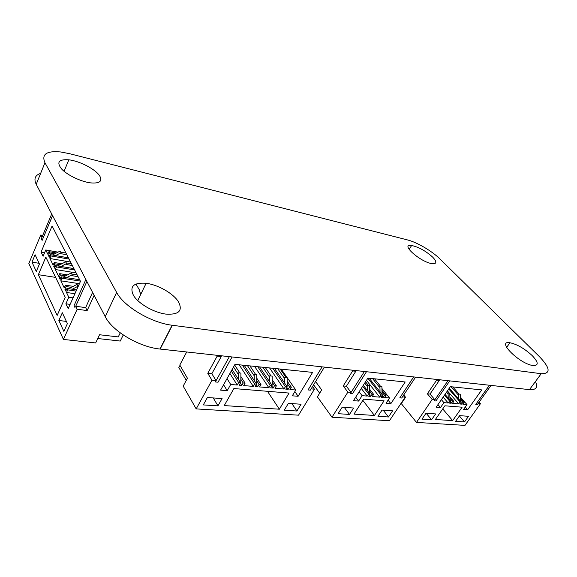 <?xml version="1.0" encoding="UTF-8"?>
<svg xmlns="http://www.w3.org/2000/svg" width="577" height="577" viewBox="0 0 577 577"><rect width="100%" height="100%" fill="white"/><g stroke="black" fill="none" stroke-linecap="round" stroke-linejoin="round"><path stroke-width="0.87" d="M40.65 173.374C35.089 175.213 33.617 178.856 36.228 184.301L105.216 316.622C112.154 331.018 139.223 347.058 159.937 349.035L529.47 389.641C536.112 390.088 538.11 387.376 535.463 381.512M44.956 162.728L116.641 292.431C123.889 306.56 151.34 322.81 172.112 325.24L541.212 373.708C550.905 373.824 550.343 368.169 539.517 356.737L439.833 258.849C432.007 251.045 416.919 242.232 407.42 239.909L69.435 153.655L60.837 151.989C46.614 150.626 41.32 154.21 44.956 162.728L36.228 184.301M99.807 176.079C102.583 181.351 99.532 183.616 90.668 182.887C81.032 181.726 67.221 175.134 61.544 168.931C56.337 162.166 58.767 159.122 68.836 159.815C79.893 161.048 95.962 169.508 99.807 176.079M178.481 301.836C183.032 310.823 178.812 314.912 165.823 314.097C153.792 312.561 138.401 303.675 133.453 295.41C129.327 286.416 133.554 282.377 146.132 283.285C158.127 284.735 173.497 293.556 178.481 301.836M168.354 332.583L167.561 334.126M432.627 257.09C436.998 261.727 436.919 263.927 432.397 263.696C420.9 262.549 399.313 243.4 411.61 245.485C418.7 247.05 425.703 250.916 432.627 257.09M532.239 355.634C538.543 362.37 538.831 365.674 533.098 365.537C519.668 364.116 495.744 340.163 509.931 342.738C517.129 344.296 524.565 348.595 532.239 355.634M403.597 395.151L405.205 397.127L389.432 420.741L331.991 417.221L347.888 392.115L343.228 385.948L352.662 370.917L352.064 370.146M405.205 397.127L402.443 396.882M413.716 376.918L399.796 397.856L413.651 376.911M364.383 371.501L350.347 393.593L351.047 392.389L347.888 392.115M384.058 400.813L374.43 415.462L353.975 414.12L363.625 399.147L384.058 400.813M367.888 378.115L353.47 400.662L358.627 401.073L362.104 395.656L367.203 396.089L368.602 393.925L370.117 394.055L368.725 396.219L370.744 396.392L372.136 394.235L373.644 394.365L372.252 396.522L379.724 397.156L381.116 395.021L382.594 395.151L381.202 397.279L383.171 397.445L384.563 395.317L386.035 395.447L384.635 397.575L389.504 397.986L386.042 403.244L390.86 403.626L405.198 381.974L367.888 378.115M392.591 410.824L388.494 416.976L377.949 416.284L382.046 410.067L392.591 410.824M353.622 408.026L349.503 414.43L338.072 413.687L342.19 407.203L353.622 408.026M315.59 381.541L321.692 389.922L317.408 396.868L331.991 417.221M319.672 393.197L313.607 384.794M415.606 377.127L401.686 398.022L399.796 397.856M355.216 370.492L355.814 371.263L346.38 386.244L351.047 392.389M346.38 386.244L343.228 385.948M366.474 371.732L352.446 393.781L350.347 393.593M362.854 400.344L374.43 415.462M358.627 401.073L355.684 397.207M390.86 403.626L388.09 400.135M362.104 395.656L359.139 391.797M367.203 396.089L361.281 388.444M389.504 397.986L381.938 388.509M368.602 393.925L362.659 386.287M370.117 394.055L363.294 385.299M386.035 395.447L381.974 390.348M384.563 395.317L382.003 392.1L381.902 386.655L379.94 386.467L379.457 387.21L372.598 378.599M370.744 396.392L369.576 394.899M383.171 397.445L382.032 396.01M382.046 394.452L382.003 392.1M369.626 393.427L369.504 385.465L367.491 385.27L367.008 386.027L364.707 383.085M372.136 394.235L369.59 390.975M373.644 394.365L369.561 389.158M382.594 395.151L369.193 378.245M381.116 395.021L367.823 378.223M379.724 397.156L366.467 380.337M383.171 410.153L388.494 416.976M344.274 407.355L349.503 414.43M355.814 371.263L352.662 370.917M367.578 390.795L367.491 385.27M380.733 386.54L374.552 378.8M380.034 391.92L379.94 386.467M368.342 385.349L365.544 381.786M479.083 402.176L480.461 403.712L464.983 425.386L416.493 422.414L432.18 399.493L427.362 393.802L436.666 380.106L436.032 379.37M480.461 403.712L478.131 403.511M489.44 385.241L475.787 404.412L489.375 385.234M447.968 380.683L434.142 400.827L434.834 399.724L432.18 399.493M462.112 407.203L452.656 420.619L435.39 419.486L444.896 405.797L462.112 407.203M450.348 386.662L436.154 407.232L440.482 407.578L443.915 402.631L448.199 402.991L449.577 401.015L450.853 401.13L449.476 403.099L451.178 403.244L452.548 401.275L453.818 401.39L452.447 403.352L458.744 403.893L460.114 401.938L461.362 402.046L459.992 403.994L461.65 404.138L463.021 402.191L464.261 402.299L462.891 404.239L466.995 404.592L463.598 409.41L467.673 409.728L481.73 389.908L450.348 386.662M468.531 416.298L464.507 421.938L455.578 421.354L459.609 415.656L468.531 416.298M435.628 413.933L431.574 419.789L421.953 419.169L426.021 413.24L435.628 413.933M403.705 394.985L405.566 397.264L401.325 403.611L416.493 422.414M491.034 385.414L477.388 404.549L475.787 404.412M438.679 379.666L439.313 380.394L430.009 394.048L434.834 399.724M430.009 394.048L427.362 393.802M449.721 380.878L435.902 400.979L434.142 400.827M442.725 408.92L452.656 420.619M440.482 407.578L437.965 404.607M467.673 409.728L465.286 407.009M443.915 402.631L441.376 399.666M448.199 402.991L443.136 397.113M466.995 404.592L460.323 397.005M449.577 401.015L444.499 395.137M450.853 401.13L445.018 394.387M464.261 402.299L460.352 397.856M463.021 402.191L460.396 399.212L460.222 394.199L458.564 394.041L458.088 394.718L451.063 386.734M451.178 403.244L450.183 402.09M461.65 404.138L460.677 403.02M460.46 401.022L460.396 399.212M449.995 400.142L449.772 393.189L448.069 393.031L447.593 393.723L446.41 392.36M452.548 401.275L449.937 398.26M453.818 401.39L449.887 396.861M461.362 402.046L449.259 388.242M460.114 401.938L448.755 388.963M458.744 403.893L449.779 393.615M449.382 393.153L447.42 390.903M459.379 415.981L464.507 421.938M426.172 413.255L431.574 419.789M439.313 380.394L436.666 380.106M448.235 398.108L448.069 393.031M459.047 394.084L452.714 386.907M458.744 399.06L458.564 394.041M448.589 393.081L447.096 391.365M312.532 386.547L314.436 389.186L298.518 415.173L196.18 408.898L211.968 380.236L207.778 373.333L217.168 356.124L216.627 355.266M314.436 389.186L311.097 388.898M322.125 366.857L308.053 389.951L322.067 366.849M229.35 356.658L215.351 381.967L216.05 380.589L211.968 380.236M289.048 393.06L279.369 409.208L224.237 405.588L233.88 388.552L289.048 393.06M234.99 364.354L220.587 390.124L227.215 390.651L230.692 384.477L237.234 385.032L238.633 382.565L240.587 382.731L239.188 385.198L241.777 385.422L243.177 382.962L245.11 383.128L243.71 385.58L253.274 386.395L254.673 383.965L256.57 384.131L255.164 386.554L257.681 386.77L259.08 384.354L260.963 384.513L259.556 386.929L268.853 387.722L270.252 385.328L272.092 385.486L270.692 387.881L273.137 388.083L274.537 385.703L276.361 385.862L274.962 388.242L283.992 389.013L285.399 386.655L287.187 386.806L285.781 389.165L288.154 389.367L289.56 387.016L291.335 387.174L289.928 389.518L295.806 390.016L292.308 395.815L298.121 396.276L312.59 372.389L234.99 364.354M301.064 404.246L296.939 411.012L284.266 410.182L288.392 403.337L301.064 404.246M222.073 398.57L217.969 405.862L203.299 404.91L207.388 397.517L222.073 398.57M186.688 351.97L179.793 365.046L187.424 378.202L183.19 386.107L196.18 408.898M186.256 380.387L178.841 367.549L179.988 365.378M324.404 367.109L310.332 390.153L308.053 389.951M220.695 355.713L221.243 356.572L211.838 373.708L216.05 380.589M211.838 373.708L207.778 373.333M232.062 356.961L218.056 382.198L215.351 381.967M267.476 391.3L279.369 409.208M227.215 390.651L223.58 384.772M298.121 396.276L294.861 391.581M230.692 384.477L227.021 378.62M237.234 385.032L229.906 373.456M295.806 390.016L287.151 377.61M287.101 377.538L281.244 369.143M238.633 382.565L231.276 371.011M240.587 382.731L232.12 369.489M291.335 387.174L287.144 381.13M289.56 387.016L287.137 383.51L287.151 377.538L284.786 377.315L284.302 378.137L277.811 368.79M241.777 385.422L240.335 383.171M288.154 389.367L286.819 387.419M286.755 386.186L287.122 386.215L287.137 383.51M240.169 382.089L240.797 382.14L240.926 373.095L238.344 372.85L237.861 373.708L233.526 366.972M243.177 382.962L240.84 379.32M245.11 383.128L240.876 376.557M287.187 386.806L274.515 368.443M285.399 386.655L272.748 368.263M253.274 386.395L239.21 364.794M283.992 389.013L269.567 367.931M254.673 383.965L242.34 365.118M256.57 384.131L244.208 365.306M276.361 385.862L272.156 379.659M274.537 385.703L272.142 382.154L272.178 376.103L269.748 375.865L269.257 376.702L262.845 367.239M257.681 386.77L256.282 384.635M273.137 388.083L271.767 386.049M271.673 384.859L272.12 384.895L272.142 382.154M256.152 383.496L256.686 383.539L256.779 374.617L254.269 374.379L253.786 375.23L247.454 365.645M259.08 384.354L256.715 380.755M260.963 384.513L256.743 378.137M272.092 385.486L259.571 366.9M270.252 385.328L257.753 366.712M268.853 387.722L254.601 366.388M291.883 403.59L296.939 411.012M213.238 397.935L217.969 405.862M221.243 356.572L217.168 356.124M238.258 379.089L238.344 372.85M286.019 377.43L280.17 369.035M284.764 383.294L284.786 377.315M239.816 372.987L234.644 364.981M254.205 380.531L254.269 374.379M271.053 375.995L265.269 367.491M269.697 381.931L269.748 375.865M255.654 374.516L249.949 365.905M120.247 332.857L118.278 336.918L99.54 334.747L95.652 342.947L63.434 339.427L28.85 263.501L40.758 235.005L42.748 235.38M94.138 295.381L87.141 310.57L77.167 309.236L63.434 339.427M139.894 290.758L135.941 283.992M87.141 310.57L85.663 307.62L75.71 306.264L77.167 309.236M88.267 301.771L85.663 307.62M86.875 281.453L75.71 306.264M52.594 215.69L42.135 240.414L41.335 238.763L51.706 213.995M41.919 237.371L40.758 235.005M65.23 297.292L57.159 315.417L38.363 274.688L45.843 257.118L65.23 297.292M52.081 225.982L41.075 252.07L43.102 256.296L45.778 249.978L47.848 254.226L48.937 251.68L49.564 252.957L48.475 255.51L49.312 257.234L50.408 254.681L51.043 255.972L49.947 258.525L53.134 265.074L54.245 262.506L54.894 263.826L53.784 266.401L54.642 268.168L55.76 265.593L56.416 266.927L55.298 269.509L58.58 276.253L59.719 273.657L60.383 275.02L59.251 277.616L60.138 279.441L61.277 276.837L61.948 278.215L60.809 280.819L64.198 287.772L65.352 285.153L66.045 286.553L64.884 289.178L65.8 291.06L66.968 288.435L67.66 289.849L66.492 292.474L68.814 297.242L65.879 303.805L68.201 308.652L80.484 281.352L52.081 225.982M67.401 323.574L63.867 331.371L58.854 320.487L62.323 312.748L67.401 323.574M39.445 264.021L36.286 271.478L31.987 262.146L35.089 254.738L39.445 264.021M97.751 338.519L120.268 341.057L123.24 334.963M140.766 293.707L139.511 291.551M88.303 301.858L92.572 292.38M52.55 215.603L42.135 240.414M85.872 279.52L74.036 305.68L75.003 307.649M55.623 277.386L38.363 274.688M41.075 252.07L44.631 252.69M45.778 249.978L58.046 252.142M65.879 303.805L70.12 304.389M68.814 297.242L73.063 297.847M48.937 251.68L56.387 252.986M66.492 292.474L74.923 293.707M49.564 252.957L54.678 253.851L60.181 251.053L61.047 252.755L60.664 253.649L66.831 254.731M67.66 289.849L76.099 291.104M52.384 255.02L54.678 253.851M48.475 255.51L49.939 255.762M66.968 288.435L76.647 289.878M50.408 254.681L68.403 257.796M64.884 289.178L66.528 289.423M51.043 255.972L69.06 259.08M66.045 286.553L71.324 287.353L77.058 284.382L78.003 286.242L77.852 287.202M68.728 288.695L71.324 287.353M49.947 258.525L70.582 262.045M65.352 285.153L73.257 286.351M54.245 262.506L61.84 263.776M60.809 280.819L79.431 283.696M54.894 263.826L60.066 264.684L65.641 261.835L66.528 263.588L66.139 264.49L72.37 265.535M61.948 278.215L80.354 281.093M57.671 265.91L60.066 264.684M53.784 266.401L55.305 266.653M61.277 276.837L79.655 279.737M55.76 265.593L73.943 268.608M59.251 277.616L60.83 277.862M56.416 266.927L74.621 269.928M60.383 275.02L65.605 275.849L71.267 272.935L72.183 274.746L71.779 275.655L78.075 276.657M63.117 277.133L65.605 275.849M55.298 269.509L76.15 272.899M59.719 273.657L67.459 274.897M66.391 321.418L58.854 320.487M39.113 263.321L31.987 262.146M60.715 252.106L65.958 253.036M55.529 255.568L61.047 252.755M72.255 289.221L78.003 286.242M77.599 285.442L78.58 285.586M66.175 262.888L71.469 263.783M60.938 266.451L66.528 263.588M66.514 277.667L72.183 274.746M71.8 273.996L77.152 274.854M116.641 292.431L105.216 316.622M172.335 325.269L160.161 349.056M541.212 373.708L529.47 389.641M159.937 349.035L172.112 325.24M64.061 171.29L68.836 159.815M137.73 300.574L146.132 283.285M409.151 249.473L411.61 245.485M506.628 347.419L509.931 342.738"/></g></svg>
